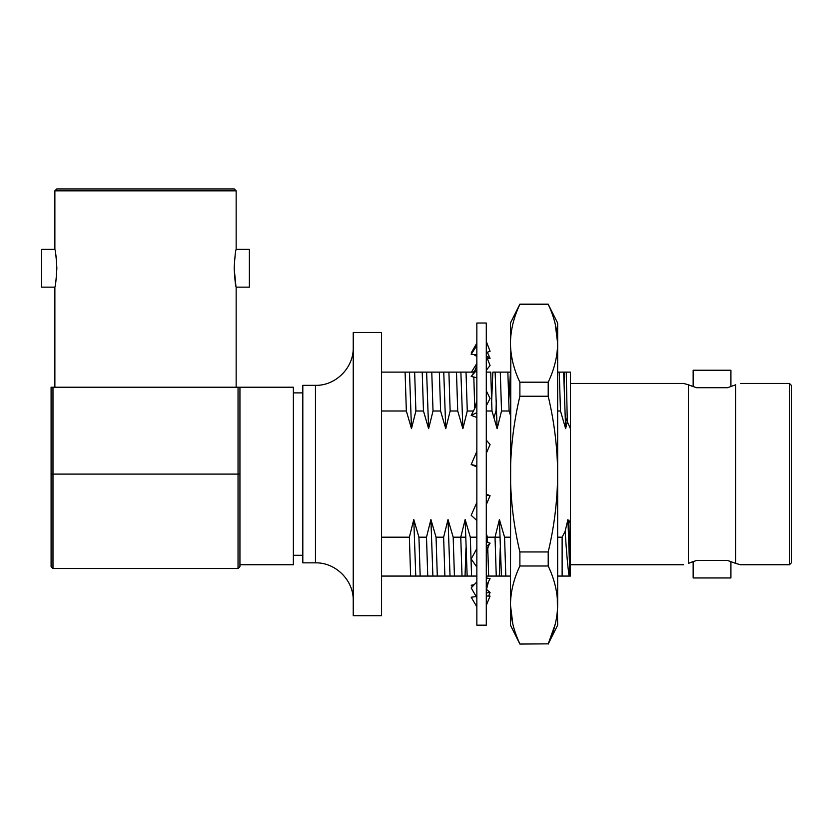 <?xml version="1.0" encoding="UTF-8"?>
<svg xmlns="http://www.w3.org/2000/svg" width="833" height="833" viewBox="0 0 833 833"><rect width="100%" height="100%" fill="white"/><g stroke="black" fill="none" stroke-linecap="round" stroke-linejoin="round"><path stroke-width="1.25" d="M730.916 386.647L730.916 370.237L693.15 370.237L693.15 386.647L688.433 384.815L696.461 387.699L712.038 387.699L696.461 387.699M730.916 561.546L730.916 577.956L693.15 577.956L693.15 561.546L688.433 563.379L696.461 560.494L727.615 560.494L735.643 563.379L735.643 384.815C741.911 383.034 741.911 383.034 735.643 384.815C741.911 383.034 741.911 383.034 735.643 384.815L727.615 387.699L712.038 387.699M688.433 563.379C682.165 565.159 682.165 565.159 688.433 563.379L688.433 384.815L683.706 383.451L570.407 383.451M789.465 383.451L791.35 385.346L791.35 562.848L789.465 564.743L789.465 383.451L740.36 383.451M739.038 564.337L735.643 563.379L740.36 564.743L789.465 564.743M353.234 615.733L353.234 332.461L381.566 332.461L381.566 615.733L353.234 615.733M315.468 385.346L302.816 385.346L302.816 562.848L315.468 562.848L315.468 385.346C335.647 385.866 353.754 367.759 353.234 347.569M557.652 411.002L560.484 411.002L559.245 372.122L557.652 372.122M510.442 415.23L509.109 411.002L501.528 411.002L500.289 372.122L510.442 372.122L508.807 400.402M509.109 411.002L507.859 372.122L509.973 372.122M501.528 411.002L497.124 428.662L495.135 372.122L500.289 372.122M486.295 411.002L491.98 411.002L490.731 372.122L486.295 372.122M474.779 408.357L473.81 377.057M473.644 373.017L474.175 372.122M473.436 411.002L467.271 411.002L466.032 372.122L473.602 372.122M467.271 411.002L462.877 428.662L460.878 372.122L466.032 372.122M462.877 428.662L457.723 411.002L456.474 372.122L460.878 372.122M457.723 411.002L450.143 411.002L448.904 372.122L456.474 372.122M450.143 411.002L445.749 428.662L443.75 372.122L448.904 372.122M445.749 428.662L440.595 411.002L439.345 372.122L443.75 372.122M440.595 411.002L433.014 411.002L431.775 372.122L439.345 372.122M433.014 411.002L428.62 428.662L426.621 372.122L431.775 372.122M428.62 428.662L423.466 411.002L422.227 372.122L426.621 372.122M423.466 411.002L415.886 411.002L414.647 372.122L422.227 372.122M415.886 411.002L411.492 428.662L409.492 372.122L414.647 372.122M411.492 428.662L406.337 411.002L405.098 372.122L409.492 372.122M381.566 411.002L406.337 411.002M405.098 372.122L381.566 372.122M562.129 537.191L565.149 531.246C566.43 551.769 567.742 566.711 569.095 576.072L557.652 576.072L562.129 576.072L562.129 537.191L557.652 537.191M568.085 524.988L570.407 519.532L570.407 372.122L563.649 372.122L564.493 372.122L564.201 383.128M500.248 547.791L499.3 576.072L496.26 576.072L495.021 537.191L499.925 537.191M491.72 576.072L486.826 576.072M465.991 547.791L465.043 576.072L467.157 576.072L465.158 519.532L470.312 537.191L471.561 576.072L474.591 576.072M465.043 576.072L462.003 576.072L460.764 537.191L465.668 537.191M450.518 576.072L452.569 576.072M476.851 576.072L450.028 576.072L448.029 519.532L453.183 537.191L454.433 576.072L457.473 576.072M450.028 576.072L432.9 576.072L430.911 519.532L436.055 537.191L437.304 576.072L440.345 576.072M416.261 576.072L418.312 576.072M432.9 576.072L415.771 576.072L413.782 519.532L418.926 537.191L420.176 576.072L423.216 576.072M396.529 576.072L406.087 576.072M381.566 576.072L410.617 576.072L409.378 537.191L381.566 537.191M415.771 576.072L410.617 576.072M409.378 537.191L413.782 519.532M427.745 576.072L426.506 537.191L418.926 537.191M426.506 537.191L430.911 519.532M444.874 576.072L443.635 537.191L436.055 537.191M443.635 537.191L448.029 519.532M465.158 519.532L460.764 537.191L453.183 537.191M476.851 537.191L470.312 537.191M499.3 576.072L501.414 576.072L499.415 519.532L504.569 537.191L505.808 576.072L488.679 576.072L487.732 547.573M487.586 542.325L487.44 537.191L486.295 533.568M499.415 519.532L495.021 537.191L487.44 537.191M510.442 537.191L504.569 537.191M505.808 576.072L510.442 576.072M562.129 576.072L569.918 576.072L567.929 519.532L568.887 523.145L570.407 576.072L570.407 519.532M565.149 531.246L567.929 519.532M492.844 372.122L495.135 372.122L492.844 372.122L491.678 400.402M496.301 400.402L496.01 411.002L493.99 417.458M496.624 411.002L496.01 411.002M570.407 428.662L565.326 417.302M564.493 372.122L570.407 372.122M559.245 372.122L563.649 372.122L565.638 428.662L560.484 411.002M566.253 372.122L567.283 421.446L565.638 428.662M497.124 428.662L491.98 411.002M712.038 560.494L727.615 560.494M54.874 190.83L56.759 188.945L234.271 188.945L236.156 190.83L54.874 190.83L54.874 249.379L41.65 249.379L41.65 287.146L54.874 287.146L54.874 387.23M54.874 249.379C55.53 250.483 56.186 256.772 56.863 268.257C56.186 279.742 55.53 286.031 54.874 287.146M236.156 190.83L236.156 249.379C235.5 250.494 234.833 256.793 234.167 268.257C234.833 279.742 235.5 286.031 236.156 287.146L236.156 387.23M234.167 268.257L235.874 285.761M236.156 249.379L249.379 249.379L249.379 287.146L236.156 287.146M239.935 564.743L293.372 564.743L293.372 387.23L239.935 387.23L239.935 566.627L238.04 568.512L238.04 387.23L239.935 387.23M51.094 566.627L51.094 387.23L52.979 387.23L52.979 568.512L51.094 566.627M52.979 387.23L238.04 387.23M56.519 260.531L55.853 254.898M548.208 396.237L519.886 396.237C513.763 422.039 510.608 447.987 510.442 474.092C510.619 500.279 513.774 526.237 519.886 551.956L548.208 551.956C554.32 526.237 557.464 500.279 557.652 474.092C557.485 447.987 554.33 422.039 548.208 396.237L548.208 382.191C554.33 369.311 557.475 356.337 557.652 343.258C557.475 330.201 554.33 317.227 548.208 304.337L519.886 304.337C513.763 317.217 510.608 330.191 510.442 343.258C510.619 356.326 513.763 369.3 519.886 382.191L519.886 396.237M519.886 382.191L548.208 382.191M510.806 350.672L510.442 625.166L519.886 644.055L548.208 643.857L519.886 644.055M555.247 324.058L557.652 343.258L557.652 323.027L548.208 304.337M557.287 597.521L557.652 625.166L548.208 644.055M555.205 624.313L548.208 643.857C554.33 630.977 557.475 618.003 557.652 604.925C557.475 591.867 554.33 578.893 548.208 566.003L519.886 566.003C513.763 578.883 510.608 591.857 510.442 604.925C510.619 617.992 513.763 630.966 519.886 643.857M512.847 624.136L510.442 604.925M548.208 304.139L519.886 304.139L510.442 323.027L510.442 343.258M557.652 343.258L557.652 604.925M548.208 551.956L548.208 566.003M519.886 551.956L519.886 566.003M486.295 465.689L486.295 625.166L476.851 625.166L476.851 323.027L486.295 323.027L486.295 465.689M476.851 548.572L471.186 558.964L476.851 567.096M476.851 581.84L471.186 587.931L476.851 597.636M486.295 596.001L490.075 596.095L486.295 605.352M476.226 596.563L471.186 597.219L476.851 606.809M486.295 577.925L490.075 578.664L486.295 585.724M486.295 554.309L488.419 546.177L490.075 543.147L486.295 546.792M490.075 543.147L486.295 541.898M486.295 504.621L490.075 495.697L486.295 495.281M476.851 502.434L471.186 515.315L476.851 520.479M490.075 495.697L486.295 494.146M476.851 362.209C476.82 362.636 477.548 367.634 471.78 375.693L476.851 370.05M476.851 400.517L475.091 407.722L471.186 415.428L476.851 412.637M486.295 453.287L490.075 444.52L486.295 440.116M476.851 451.392L471.186 464.543L476.851 466.928M471.186 464.543L476.851 465.845M471.186 415.428L476.851 417.437M486.295 405.879L490.075 398.445L486.295 390.823M471.186 376.454L476.851 377.755M486.295 370.269L490.075 365.458L486.295 355.93L490.075 358.284L487.336 352.234M486.295 352.609L490.075 351.255L486.295 341.468M476.851 345.466L471.186 354.358L476.851 354.723M471.436 372.122L476.809 363.48M471.822 353.359L471.186 352.973L472.134 352.859M471.186 352.973L476.851 343.113M476.851 356.462L473.706 354.525M490.075 358.284L487.347 358.586M472.686 372.122L474.425 371.653M486.722 576.072L486.295 577.061M486.316 589.285L490.075 592.43L486.295 592.992M490.075 592.43L488.679 596.053M472.603 586.401L471.186 585.214L474.123 584.776M471.186 585.214L472.29 586.744M239.935 474.092L51.094 474.092M683.706 564.743L570.407 564.743M315.468 562.848C335.647 562.327 353.754 580.434 353.234 600.624M302.816 555.299L293.372 555.299M302.816 392.895L293.372 392.895M238.04 568.512L52.979 568.512M486.514 604.82L486.295 605.893M488.544 581.517L486.295 590.139M475.466 347.632L476.851 343.248"/></g></svg>
